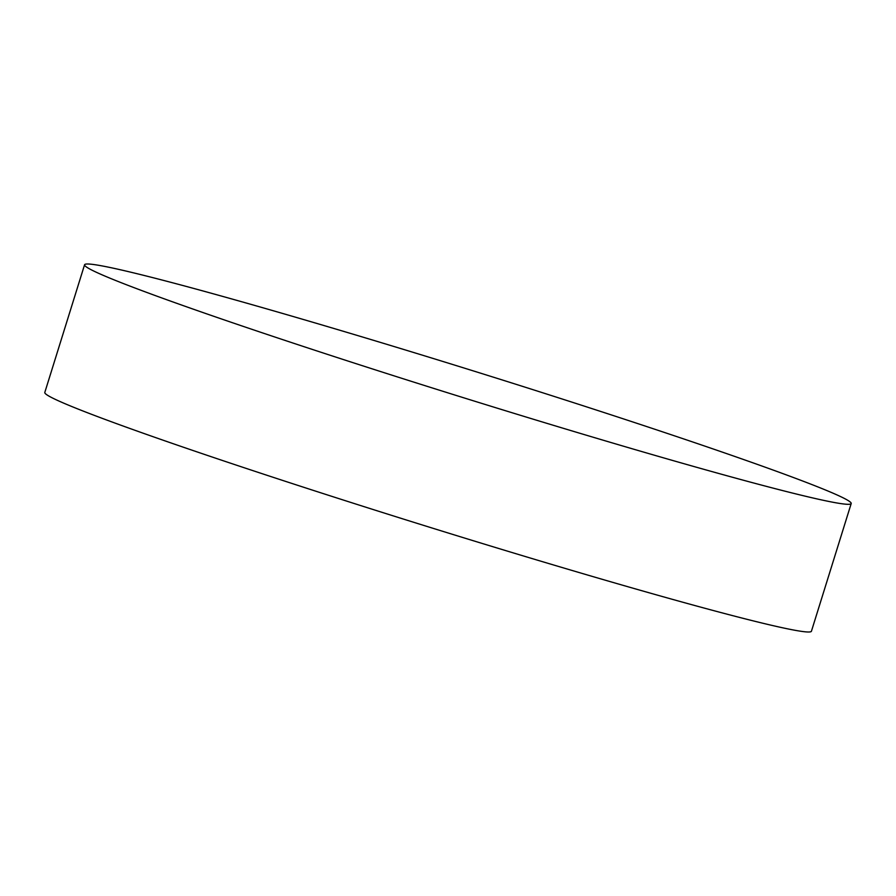 <?xml version="1.0" encoding="UTF-8"?>
<svg xmlns="http://www.w3.org/2000/svg" width="896" height="896" viewBox="0 0 896 896"><rect width="100%" height="100%" fill="white"/><g stroke="black" fill="none" stroke-linecap="round" stroke-linejoin="round"><path stroke-width="1.34" d="M851.2 503.541L811.429 631.232A401.475 14.269 -162.7 0 1 593.701 576.822A401.475 14.269 -162.7 0 1 44.8 392.459L84.571 264.768A401.475 14.269 -162.7 0 1 302.299 319.178A401.475 14.269 -162.7 0 1 851.2 503.541A401.475 14.269 -162.7 0 1 633.472 449.131A401.475 14.269 -162.7 0 1 84.571 264.768"/></g></svg>

